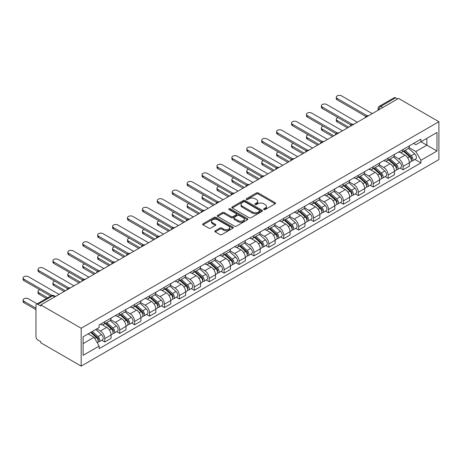<?xml version="1.0" encoding="UTF-8"?>
<svg xmlns="http://www.w3.org/2000/svg" width="462" height="462" viewBox="0 0 462 462"><rect width="100%" height="100%" fill="white"/><g stroke="black" fill="none" stroke-linecap="round" stroke-linejoin="round"><path stroke-width="0.69" d="M263.889 209.546A0.93 0.537 0 0 0 265.205 209.546L275.173 203.788A1.328 0.768 0 0 0 275.56 203.245A1.328 0.768 0 0 0 275.173 202.708L258.281 192.954A1.328 0.768 0 0 0 256.404 192.954L246.437 198.712A0.93 0.537 0 0 0 246.165 199.087A0.93 0.537 0 0 0 246.437 199.468A0.93 0.537 0 0 0 247.748 199.468L249.041 198.724A4.245 2.454 0 0 1 255.047 198.724L256.45 199.538A4.245 2.454 0 0 1 257.698 201.27A4.245 2.454 0 0 1 256.45 203.003L255.163 203.748A0.93 0.537 0 0 0 254.891 204.129A0.93 0.537 0 0 0 255.163 204.51A0.93 0.537 0 0 0 256.479 204.51L257.767 203.765A4.245 2.454 0 0 1 263.773 203.765L265.182 204.574A4.245 2.454 0 0 1 266.424 206.312A4.245 2.454 0 0 1 265.182 208.044L263.889 208.789A0.93 0.537 0 0 0 263.617 209.165A0.93 0.537 0 0 0 263.889 209.546L263.889 208.789M215.211 230.769A1.328 0.768 0 0 0 214.824 231.312A1.328 0.768 0 0 0 215.211 231.855L219.952 234.586A1.328 0.768 0 0 0 221.829 234.586L232.9 228.193A1.328 0.768 0 0 0 233.287 227.656A1.328 0.768 0 0 0 232.9 227.113L216.008 217.359A1.328 0.768 0 0 0 214.131 217.359L203.061 223.752A1.328 0.768 0 0 0 202.674 224.295A1.328 0.768 0 0 0 203.061 224.838L208.784 228.141A1.328 0.768 0 0 0 210.66 228.141L215.402 225.404A1.328 0.768 0 0 0 215.789 224.861A1.328 0.768 0 0 0 215.402 224.324L212.56 222.684A3.552 2.05 0 0 1 211.521 221.234A3.552 2.05 0 0 1 213.715 219.34A3.552 2.05 0 0 1 217.585 219.785L228.702 226.207A3.552 2.05 0 0 1 229.741 227.656A3.552 2.05 0 0 1 227.552 229.545A3.552 2.05 0 0 1 223.683 229.106L221.829 228.032A1.328 0.768 0 0 0 219.952 228.032L215.211 230.769L215.211 231.855M81.179 328.251L40.835 304.955L398.556 98.429L438.9 121.72L81.179 328.251L81.179 366.112L438.9 159.581L438.9 121.72M249.133 217.741A1.328 0.768 0 0 0 251.01 217.741L262.081 211.348A1.328 0.768 0 0 0 262.474 210.805A1.328 0.768 0 0 0 262.081 210.262L245.195 200.514A1.328 0.768 0 0 0 243.318 200.514L232.242 206.907A1.328 0.768 0 0 0 231.855 207.444A1.328 0.768 0 0 0 232.242 207.987L249.133 217.741M229.377 209.748A0.93 0.537 0 0 1 230.319 209.875L247.476 219.779L236.417 226.166A1.328 0.768 0 0 1 234.54 226.166L217.654 216.412L222.389 213.698L222.389 212.595L217.654 215.327A1.328 0.768 0 0 0 217.261 215.87A1.328 0.768 0 0 0 217.654 216.412L217.654 215.327M222.389 213.698A1.328 0.768 0 0 1 224.266 213.698L224.266 212.595A1.328 0.768 0 0 0 222.389 212.595M224.266 212.595L231.115 216.545A1.328 0.768 0 0 0 232.992 216.545L236.14 214.732A1.328 0.768 0 0 0 236.527 214.189A1.328 0.768 0 0 0 236.14 213.652L229.008 209.534A0.93 0.537 0 0 1 228.736 209.153A0.93 0.537 0 0 1 229.308 208.657A0.93 0.537 0 0 1 230.319 208.772L247.493 218.688A1.328 0.768 0 0 1 247.88 219.231A1.328 0.768 0 0 1 247.493 219.773L247.493 218.688M40.835 304.955L40.835 306.063L37.872 304.348A2.703 1.559 -120 0 0 36.521 304.215A2.703 1.559 -120 0 0 35.961 305.451L35.961 336.694A2.703 1.559 -120 0 0 37.872 340.003L40.835 341.718L40.835 342.821L81.179 366.112M382.784 107.536L380.775 106.376A2.703 1.559 60 0 0 379.423 106.243L394.242 97.684A2.703 1.559 60 0 1 395.593 97.823L380.775 106.376A2.703 1.559 120 0 0 378.863 109.685L378.863 109.8M397.603 98.978L395.593 97.823M403.049 149.48A6.22 3.592 60 0 1 401.761 152.275L408.073 148.631A6.22 3.592 -120 0 0 409.361 145.836M394.098 156.179L398.654 158.807A6.22 3.592 60 0 1 403.049 166.424L409.361 162.78A6.22 3.592 -120 0 0 404.96 155.168L400.45 152.558M409.361 162.78L409.361 166.147L403.049 169.791L400.028 168.047M401.761 152.275A6.22 3.592 60 0 1 398.7 151.992M403.049 166.424L403.049 169.791M388.138 158.091A6.22 3.592 60 0 1 386.85 160.88L393.162 157.242A6.22 3.592 -120 0 0 394.45 154.447M385.112 176.657L388.138 178.401L394.45 174.757L394.45 171.39A6.22 3.592 -120 0 0 390.049 163.773L385.533 161.169M386.85 160.88A6.22 3.592 60 0 1 383.789 160.603M379.187 164.79L383.743 167.417A6.22 3.592 60 0 1 388.138 175.034L388.138 178.401M373.227 166.701A6.22 3.592 60 0 1 371.939 169.49L378.245 165.852A6.22 3.592 -120 0 0 379.533 163.057M370.201 185.268L373.227 187.012L379.533 183.368L379.533 180.001A6.22 3.592 -120 0 0 375.138 172.384L370.622 169.779M371.939 169.49A6.22 3.592 60 0 1 368.878 169.213M364.27 173.4L368.826 176.028A6.22 3.592 60 0 1 373.227 183.645L373.227 187.012M358.31 175.312A6.22 3.592 60 0 1 357.022 178.101L363.334 174.463A6.22 3.592 -120 0 0 364.622 171.668M355.29 193.873L358.31 195.622L364.622 191.978L364.622 188.612A6.22 3.592 -120 0 0 360.221 180.994L355.705 178.39M357.022 178.101A6.22 3.592 60 0 1 353.961 177.824M349.359 182.005L353.915 184.638A6.22 3.592 60 0 1 358.31 192.256L358.31 195.622M343.399 183.922A6.22 3.592 60 0 1 342.111 186.712L348.423 183.067A6.22 3.592 -120 0 0 349.711 180.278M340.373 202.483L343.399 204.233L349.711 200.589L349.711 197.222A6.22 3.592 -120 0 0 345.31 189.605L340.794 187M342.111 186.712A6.22 3.592 60 0 1 339.05 186.434M334.442 190.615L339.004 193.249A6.22 3.592 60 0 1 343.399 200.866L343.399 204.233M328.488 192.533A6.22 3.592 60 0 1 327.2 195.322L333.506 191.678A6.22 3.592 -120 0 0 334.794 188.889M325.462 211.094L328.488 212.843L334.794 209.199L334.794 205.833A6.22 3.592 -120 0 0 330.399 198.215L325.883 195.611M327.2 195.322A6.22 3.592 60 0 1 324.139 195.045M319.531 199.226L324.087 201.859A6.22 3.592 60 0 1 328.488 209.477L328.488 212.843M313.571 201.143A6.22 3.592 60 0 1 312.283 203.933L318.595 200.289A6.22 3.592 -120 0 0 319.883 197.499M310.545 219.704L313.571 221.454L319.883 217.81L319.883 214.443A6.22 3.592 -120 0 0 315.482 206.826L310.966 204.221M312.283 203.933A6.22 3.592 60 0 1 309.222 203.65M304.62 207.836L309.176 210.47A6.22 3.592 60 0 1 313.571 218.087L313.571 221.454M298.66 209.754A6.22 3.592 60 0 1 297.372 212.543L303.678 208.899A6.22 3.592 -120 0 0 304.966 206.11M295.634 228.315L298.66 230.064L304.972 226.42L304.972 223.054A6.22 3.592 -120 0 0 300.571 215.436L296.055 212.826M297.372 212.543A6.22 3.592 60 0 1 294.311 212.26M289.703 216.447L294.265 219.08A6.22 3.592 60 0 1 298.66 226.698L298.66 230.064M283.749 218.359A6.22 3.592 60 0 1 282.461 221.154L288.767 217.51A6.22 3.592 -120 0 0 290.055 214.72M280.723 236.925L283.749 238.669L290.055 235.031L290.055 231.664A6.22 3.592 -120 0 0 285.66 224.047L281.144 221.437M282.461 221.154A6.22 3.592 60 0 1 279.394 220.871M274.792 225.058L279.348 227.691A6.22 3.592 60 0 1 283.749 235.302L283.749 238.669M268.832 226.969A6.22 3.592 60 0 1 267.544 229.764L273.856 226.12A6.22 3.592 -120 0 0 275.144 223.331M265.806 245.536L268.832 247.28L275.144 243.641L275.144 240.275A6.22 3.592 -120 0 0 270.744 232.657L266.228 230.047M267.544 229.764A6.22 3.592 60 0 1 264.483 229.481M259.881 233.668L264.437 236.296A6.22 3.592 60 0 1 268.832 243.913L268.832 247.28M253.921 235.58A6.22 3.592 60 0 1 252.633 238.375L258.939 234.731A6.22 3.592 -120 0 0 260.227 231.936M250.895 254.146L253.921 255.89L260.227 252.252L260.227 248.885A6.22 3.592 -120 0 0 255.833 241.268L251.316 238.658M252.633 238.375A6.22 3.592 60 0 1 249.572 238.092M244.964 242.279L249.52 244.906A6.22 3.592 60 0 1 253.921 252.523L253.921 255.89M239.01 244.19A6.22 3.592 60 0 1 237.722 246.985L244.028 243.341A6.22 3.592 -120 0 0 245.316 240.546M235.984 262.757L239.01 264.501L245.316 260.857L245.316 257.49A6.22 3.592 -120 0 0 240.921 249.878L236.405 247.268M237.722 246.985A6.22 3.592 60 0 1 234.656 246.702M230.053 250.889L234.609 253.517A6.22 3.592 60 0 1 239.01 261.134L239.01 264.501M224.093 252.801A6.22 3.592 60 0 1 222.805 255.59L229.117 251.952A6.22 3.592 -120 0 0 230.405 249.157M221.067 271.367L224.093 273.111L230.405 269.467L230.405 266.1A6.22 3.592 -120 0 0 226.005 258.483L221.489 255.879M222.805 255.59A6.22 3.592 60 0 1 219.745 255.313M215.142 259.5L219.698 262.127A6.22 3.592 60 0 1 224.093 269.744L224.093 273.111M209.182 261.411A6.22 3.592 60 0 1 207.894 264.2L214.201 260.562A6.22 3.592 -120 0 0 215.488 257.767M206.156 279.978L209.182 281.722L215.488 278.078L215.488 274.711A6.22 3.592 -120 0 0 211.094 267.094L206.578 264.489M207.894 264.2A6.22 3.592 60 0 1 204.833 263.923M200.225 268.11L204.782 270.738A6.22 3.592 60 0 1 209.182 278.355L209.182 281.722M194.265 270.022A6.22 3.592 60 0 1 192.983 272.811L199.289 269.167A6.22 3.592 -120 0 0 200.577 266.378M191.245 288.583L194.271 290.332L200.577 286.688L200.577 283.322A6.22 3.592 -120 0 0 196.183 275.704L191.666 273.1M192.983 272.811A6.22 3.592 60 0 1 189.917 272.534M185.314 276.715L189.87 279.348A6.22 3.592 60 0 1 194.271 286.966L194.271 290.332M179.354 278.632A6.22 3.592 60 0 1 178.066 281.422L184.378 277.778A6.22 3.592 -120 0 0 185.666 274.988M176.328 297.193L179.354 298.943L185.666 295.299L185.666 291.932A6.22 3.592 -120 0 0 181.266 284.315L176.75 281.71M178.066 281.422A6.22 3.592 60 0 1 175.006 281.144M170.403 285.325L174.959 287.959A6.22 3.592 60 0 1 179.354 295.576L179.354 298.943M164.443 287.243A6.22 3.592 60 0 1 163.155 290.032L169.462 286.388A6.22 3.592 -120 0 0 170.749 283.599M161.417 305.804L164.443 307.553L170.749 303.909L170.749 300.543A6.22 3.592 -120 0 0 166.355 292.925L161.839 290.321M163.155 290.032A6.22 3.592 60 0 1 160.095 289.749M155.486 293.936L160.043 296.569A6.22 3.592 60 0 1 164.443 304.187L164.443 307.553M149.526 295.853A6.22 3.592 60 0 1 148.238 298.643L154.551 294.999A6.22 3.592 -120 0 0 155.838 292.209M146.506 314.414L149.526 316.164L155.838 312.52L155.838 309.153A6.22 3.592 -120 0 0 151.444 301.536L146.928 298.926M148.238 298.643A6.22 3.592 60 0 1 145.178 298.36M140.575 302.546L145.132 305.18A6.22 3.592 60 0 1 149.526 312.797L149.526 316.164M134.615 304.458A6.22 3.592 60 0 1 133.327 307.253L139.639 303.609A6.22 3.592 -120 0 0 140.927 300.82M131.589 323.025L134.615 324.774L140.927 321.13L140.927 317.764A6.22 3.592 -120 0 0 136.527 310.146L132.011 307.536M133.327 307.253A6.22 3.592 60 0 1 130.267 306.97M125.664 311.157L130.22 313.79A6.22 3.592 60 0 1 134.615 321.408L134.615 324.774M119.704 313.069A6.22 3.592 60 0 1 118.416 315.864L124.723 312.22A6.22 3.592 -120 0 0 126.01 309.43M116.678 331.635L119.704 333.379L126.01 329.741L126.01 326.374A6.22 3.592 -120 0 0 121.616 318.757L117.1 316.147M118.416 315.864A6.22 3.592 60 0 1 115.356 315.581M110.747 319.768L115.304 322.401A6.22 3.592 60 0 1 119.704 330.012L119.704 333.379M104.787 321.679A6.22 3.592 60 0 1 103.5 324.474L109.812 320.83A6.22 3.592 -120 0 0 111.099 318.041M101.767 340.246L104.787 341.99L111.099 338.351L111.099 334.985A6.22 3.592 -120 0 0 106.705 327.367L102.189 324.757M103.5 324.474A6.22 3.592 60 0 1 100.439 324.191M96.76 328.909L100.393 331.006A6.22 3.592 60 0 1 104.787 338.623L104.787 341.99M413.617 143.382L415.864 144.681L436.988 132.484L426.853 138.334L426.853 145.178L415.864 151.524L409.009 147.569M83.091 343.647L94.081 337.3L99.151 346.078L83.091 355.347L83.091 336.804L99.151 327.529L99.151 324.936L420.928 139.16L420.928 141.753L436.988 151.028L420.928 160.297L415.864 151.524M436.988 132.484L436.988 151.028M99.151 346.078L99.151 348.671L420.928 162.895L420.928 160.297M94.081 337.3L88.155 333.876M414.94 159.436L420.928 162.895M264.258 209.679L265.182 209.147A4.245 2.454 0 0 0 266.424 207.415L266.424 206.312M257.698 201.27L257.698 202.373A4.245 2.454 0 0 1 256.45 204.106L255.532 204.637M275.156 203.8L258.281 194.057A1.328 0.768 0 0 0 256.404 194.057L246.806 199.601M262.064 211.359L245.195 201.617A1.328 0.768 0 0 0 243.318 201.617L232.259 207.998M259.736 211.186A0.93 0.537 0 0 0 260.008 210.805A0.93 0.537 0 0 0 259.736 210.424L244.912 201.865A0.93 0.537 0 0 0 243.595 201.865L242.238 202.651A4.245 2.454 0 0 0 240.991 204.383A4.245 2.454 0 0 0 242.238 206.121L252.373 211.971A4.245 2.454 0 0 0 258.379 211.971L259.736 211.186L259.736 212.289A0.93 0.537 0 0 0 260.008 211.908L260.008 210.805M240.991 204.383L240.991 205.492A4.245 2.454 0 0 0 242.238 207.224L242.238 206.121M259.736 212.289L258.379 213.074A4.245 2.454 0 0 1 252.373 213.074L242.238 207.224M224.266 213.698L231.115 217.654A1.328 0.768 0 0 0 232.992 217.654L236.14 215.835A1.328 0.768 0 0 0 236.527 215.298L236.527 214.189M238.225 220.651A3.552 2.05 0 0 0 242.094 221.096A3.552 2.05 0 0 0 244.288 219.202A3.552 2.05 0 0 0 243.249 217.752L239.328 215.494A1.328 0.768 0 0 0 237.451 215.494L234.309 217.307A1.328 0.768 0 0 0 233.922 217.85A1.328 0.768 0 0 0 234.309 218.387L238.225 220.651L238.225 221.754A3.552 2.05 0 0 0 242.094 222.199A3.552 2.05 0 0 0 244.288 220.305L244.288 219.202M233.922 217.85L233.922 218.953A1.328 0.768 0 0 0 234.309 219.496L234.309 218.387M238.225 221.754L234.309 219.496M229.741 227.656L229.741 228.759A3.552 2.05 0 0 1 227.552 230.653A3.552 2.05 0 0 1 223.683 230.209L221.829 229.135A1.328 0.768 0 0 0 219.952 229.135L215.228 231.86M211.521 221.234L211.521 222.338A3.552 2.05 0 0 0 212.56 223.787L212.56 222.684M215.384 225.416L212.56 223.787M232.883 228.205L216.008 218.462A1.328 0.768 0 0 0 214.131 218.462L203.078 224.85M403.482 151.282L409.557 156.705A3.378 1.952 60 0 1 410.62 161.931L409.361 162.659M403.644 151.426L406.502 153.078M338.086 117.602A3.107 1.796 -0 0 0 336.272 119.236A3.107 1.796 -0 0 0 337.185 120.507L348.752 127.183M404.094 150.924L410.857 156.959A1.623 0.936 60 0 1 411.365 159.471A1.623 0.936 60 0 1 411.22 159.529M405.11 150.341L411.186 155.763A3.378 1.952 60 0 1 412.248 160.99A3.378 1.952 60 0 1 411.226 161.099M408.495 148.308L414.628 153.777A3.378 1.952 60 0 1 415.684 159.003L412.248 160.99M347.511 127.899L337.185 121.939A3.107 1.796 180 0 1 336.272 120.669L336.272 119.236M365.84 116.407L337.185 99.861A3.107 1.796 180 0 1 336.272 98.597L336.272 97.159A3.107 1.796 -0 0 0 337.185 98.429L367.076 115.685M372.268 113.606L341.585 95.888A3.107 1.796 -0 0 0 338.196 95.501A3.107 1.796 -0 0 0 336.272 97.159M388.571 159.892L394.646 165.315A3.378 1.952 60 0 1 395.709 170.542L394.444 171.269M388.733 160.031L391.591 161.683M323.175 126.213A3.107 1.796 -0 0 0 321.361 127.847A3.107 1.796 -0 0 0 322.274 129.117L333.841 135.793M389.183 159.534L395.946 165.569A1.623 0.936 60 0 1 396.454 168.081A1.623 0.936 60 0 1 396.304 168.139M390.194 158.951L396.269 164.374A3.378 1.952 60 0 1 397.332 169.6A3.378 1.952 60 0 1 396.309 169.71M393.584 156.918L399.711 162.387A3.378 1.952 60 0 1 400.773 167.614L397.332 169.6M332.594 136.509L322.274 130.55A3.107 1.796 180 0 1 321.361 129.279L321.361 127.847M373.654 168.497L379.735 173.92A3.378 1.952 60 0 1 380.792 179.146L379.533 179.88M373.816 168.642L376.68 170.293M308.264 134.823A3.107 1.796 -0 0 0 306.45 136.457A3.107 1.796 -0 0 0 307.357 137.728L318.924 144.404M374.272 168.145L381.029 174.18A1.623 0.936 60 0 1 381.543 176.686A1.623 0.936 60 0 1 381.393 176.75M375.283 167.562L381.358 172.984A3.378 1.952 60 0 1 382.421 178.211A3.378 1.952 60 0 1 381.398 178.32M378.673 165.529L384.8 170.998A3.378 1.952 60 0 1 385.862 176.224L382.421 178.211M317.683 145.12L307.357 139.16A3.107 1.796 180 0 1 306.45 137.89L306.45 136.457M350.929 125.017L322.274 108.472A3.107 1.796 180 0 1 321.361 107.201L321.361 105.769A3.107 1.796 -0 0 0 322.274 107.04L352.165 124.295M357.357 122.216L326.669 104.499A3.107 1.796 -0 0 0 323.279 104.112A3.107 1.796 -0 0 0 321.361 105.769M336.018 133.628L307.357 117.082A3.107 1.796 180 0 1 306.45 115.812L306.45 114.38A3.107 1.796 -0 0 0 307.357 115.65L337.248 132.906M342.44 130.827L311.758 113.109A3.107 1.796 -0 0 0 308.368 112.722A3.107 1.796 -0 0 0 306.45 114.38M358.743 177.108L364.818 182.53A3.378 1.952 60 0 1 365.881 187.757L364.622 188.484M358.905 177.252L361.763 178.904M293.347 143.434A3.107 1.796 -0 0 0 291.534 145.068A3.107 1.796 -0 0 0 292.446 146.333L304.013 153.014M359.355 176.755L366.118 182.79A1.623 0.936 60 0 1 366.626 185.297A1.623 0.936 60 0 1 366.482 185.354M360.366 176.172L366.447 181.595A3.378 1.952 60 0 1 367.504 186.821A3.378 1.952 60 0 1 366.487 186.931M363.756 174.139L369.889 179.608A3.378 1.952 60 0 1 370.946 184.835L367.504 186.821M302.772 153.731L292.446 147.771A3.107 1.796 180 0 1 291.534 146.5L291.534 145.068M343.832 185.718L349.907 191.141A3.378 1.952 60 0 1 350.97 196.367L349.705 197.095M343.994 185.863L346.852 187.514M278.436 152.044A3.107 1.796 -0 0 0 276.623 153.679A3.107 1.796 -0 0 0 277.535 154.943L289.102 161.625M344.444 185.366L351.207 191.401A1.623 0.936 60 0 1 351.715 193.907A1.623 0.936 60 0 1 351.565 193.965M345.455 184.783L351.53 190.205A3.378 1.952 60 0 1 352.593 195.432A3.378 1.952 60 0 1 351.57 195.542M348.845 182.75L354.972 188.219A3.378 1.952 60 0 1 356.035 193.445L352.593 195.432M287.855 162.341L277.535 156.381A3.107 1.796 180 0 1 276.623 155.111L276.623 153.679M328.915 194.329L334.996 199.751A3.378 1.952 60 0 1 336.053 204.978L334.794 205.706M329.077 194.473L331.941 196.125M263.525 160.655A3.107 1.796 -0 0 0 261.711 162.283A3.107 1.796 -0 0 0 262.618 163.554L274.185 170.235M329.533 193.976L336.29 200.011A1.623 0.936 60 0 1 336.804 202.518A1.623 0.936 60 0 1 336.654 202.575M330.544 193.393L336.619 198.816A3.378 1.952 60 0 1 337.682 204.042A3.378 1.952 60 0 1 336.659 204.146M333.928 191.355L340.061 196.829A3.378 1.952 60 0 1 341.123 202.056L337.682 204.042M272.944 170.952L262.618 164.992A3.107 1.796 180 0 1 261.711 163.721L261.711 162.283M321.102 142.238L292.446 125.693A3.107 1.796 180 0 1 291.534 124.422L291.534 122.99A3.107 1.796 -0 0 0 292.446 124.261L322.337 141.516M327.529 139.437L296.841 121.72A3.107 1.796 -0 0 0 293.457 121.333A3.107 1.796 -0 0 0 291.534 122.99M306.191 150.849L277.535 134.303A3.107 1.796 180 0 1 276.623 133.033L276.623 131.601A3.107 1.796 -0 0 0 277.535 132.865L307.426 150.127M312.618 148.048L281.93 130.33A3.107 1.796 -0 0 0 278.54 129.938A3.107 1.796 -0 0 0 276.623 131.601M291.274 159.459L262.618 142.914A3.107 1.796 180 0 1 261.711 141.643L261.711 140.211A3.107 1.796 -0 0 0 262.618 141.476L292.51 158.737M297.701 156.658L267.019 138.941A3.107 1.796 -0 0 0 263.629 138.548A3.107 1.796 -0 0 0 261.711 140.211M314.004 202.939L320.079 208.362A3.378 1.952 60 0 1 321.142 213.588L319.883 214.316M314.166 203.084L317.024 204.735M248.608 169.265A3.107 1.796 -0 0 0 246.795 170.894A3.107 1.796 -0 0 0 247.707 172.164L259.274 178.846M314.616 202.587L321.379 208.622A1.623 0.936 60 0 1 321.887 211.128A1.623 0.936 60 0 1 321.743 211.186M315.627 202.004L321.708 207.426A3.378 1.952 60 0 1 322.765 212.653A3.378 1.952 60 0 1 321.748 212.757M319.017 199.965L325.15 205.44A3.378 1.952 60 0 1 326.207 210.666L322.765 212.653M258.033 179.562L247.707 173.602A3.107 1.796 180 0 1 246.795 172.332L246.795 170.894M276.363 168.07L247.707 151.524A3.107 1.796 180 0 1 246.795 150.254L246.795 148.816A3.107 1.796 -0 0 0 247.707 150.086L277.598 167.348M282.79 165.263L252.102 147.551A3.107 1.796 -0 0 0 248.718 147.159A3.107 1.796 -0 0 0 246.795 148.816M299.093 211.55L305.168 216.973A3.378 1.952 60 0 1 306.231 222.199L304.966 222.927M299.255 211.694L302.113 213.346M233.697 177.876A3.107 1.796 -0 0 0 231.884 179.504A3.107 1.796 -0 0 0 232.796 180.775L244.363 187.451M299.705 211.198L306.468 217.232A1.623 0.936 60 0 1 306.976 219.739A1.623 0.936 60 0 1 306.826 219.797M300.716 210.614L306.791 216.037A3.378 1.952 60 0 1 307.854 221.263A3.378 1.952 60 0 1 306.832 221.367M304.106 208.576L310.233 214.045A3.378 1.952 60 0 1 311.296 219.271L307.854 221.263M243.116 188.173L232.796 182.213A3.107 1.796 180 0 1 231.884 180.942L231.884 179.504M261.452 176.68L232.796 160.135A3.107 1.796 180 0 1 231.884 158.864L231.884 157.427A3.107 1.796 -0 0 0 232.796 158.697L262.687 175.953M267.879 173.874L237.191 156.162A3.107 1.796 -0 0 0 233.801 155.769A3.107 1.796 -0 0 0 231.884 157.427M284.176 220.16L290.257 225.583A3.378 1.952 60 0 1 291.314 230.809L290.055 231.537M284.338 220.305L287.197 221.956M218.786 186.486A3.107 1.796 -0 0 0 216.973 188.115A3.107 1.796 -0 0 0 217.879 189.385L229.447 196.061M284.788 219.808L291.551 225.837A1.623 0.936 60 0 1 292.065 228.349A1.623 0.936 60 0 1 291.915 228.407M285.805 219.219L291.88 224.642A3.378 1.952 60 0 1 292.943 229.868A3.378 1.952 60 0 1 291.92 229.978M289.189 217.186L295.322 222.655A3.378 1.952 60 0 1 296.385 227.882L292.943 229.868M228.205 196.783L217.879 190.818A3.107 1.796 180 0 1 216.973 189.553L216.973 188.115M246.535 185.285L217.879 168.745A3.107 1.796 180 0 1 216.973 167.475L216.973 166.037A3.107 1.796 -0 0 0 217.879 167.308L247.771 184.563M252.962 182.484L222.28 164.767A3.107 1.796 -0 0 0 218.89 164.38A3.107 1.796 -0 0 0 216.973 166.037M269.265 228.771L275.34 234.194A3.378 1.952 60 0 1 276.403 239.42L275.144 240.148M269.427 228.915L272.285 230.567M203.869 195.097A3.107 1.796 -0 0 0 202.056 196.725A3.107 1.796 -0 0 0 202.968 197.996L214.535 204.672M269.877 228.419L276.64 234.448A1.623 0.936 60 0 1 277.148 236.96A1.623 0.936 60 0 1 277.004 237.018M270.888 227.83L276.969 233.252A3.378 1.952 60 0 1 278.026 238.479A3.378 1.952 60 0 1 277.009 238.588M274.278 225.797L280.411 231.266A3.378 1.952 60 0 1 281.468 236.492L278.026 238.479M213.294 205.388L202.968 199.428A3.107 1.796 180 0 1 202.056 198.163L202.056 196.725M231.624 193.896L202.968 177.35A3.107 1.796 180 0 1 202.056 176.086L202.056 174.648A3.107 1.796 -0 0 0 202.968 175.918L232.86 193.174M238.051 191.095L207.363 173.377A3.107 1.796 -0 0 0 203.979 172.99A3.107 1.796 -0 0 0 202.056 174.648M254.354 237.381L260.429 242.804A3.378 1.952 60 0 1 261.492 248.03L260.227 248.758M254.51 237.526L257.374 239.177M188.958 203.702A3.107 1.796 -0 0 0 187.145 205.336A3.107 1.796 -0 0 0 188.057 206.606L199.619 213.282M254.966 237.023L261.729 243.058A1.623 0.936 60 0 1 262.237 245.57A1.623 0.936 60 0 1 262.087 245.628M255.977 236.44L262.052 241.863A3.378 1.952 60 0 1 263.115 247.089A3.378 1.952 60 0 1 262.093 247.199M259.367 234.407L265.494 239.876A3.378 1.952 60 0 1 266.557 245.103L263.115 247.089M198.377 213.998L188.057 208.039A3.107 1.796 180 0 1 187.145 206.768L187.145 205.336M216.713 202.506L188.057 185.961A3.107 1.796 180 0 1 187.145 184.696L187.145 183.258A3.107 1.796 -0 0 0 188.057 184.529L217.943 201.784M223.14 199.705L192.452 181.988A3.107 1.796 -0 0 0 189.062 181.601A3.107 1.796 -0 0 0 187.145 183.258M239.437 245.992L245.518 251.415A3.378 1.952 60 0 1 246.575 256.641L245.316 257.369M239.599 246.136L242.458 247.782M174.041 212.312A3.107 1.796 -0 0 0 172.228 213.946A3.107 1.796 -0 0 0 173.14 215.217L184.708 221.893M240.049 245.634L246.812 251.669A1.623 0.936 60 0 1 247.32 254.181A1.623 0.936 60 0 1 247.176 254.239M241.066 245.051L247.141 250.473A3.378 1.952 60 0 1 248.204 255.7A3.378 1.952 60 0 1 247.182 255.809M244.45 243.018L250.583 248.487A3.378 1.952 60 0 1 251.646 253.713L248.204 255.7M183.466 222.609L173.14 216.649A3.107 1.796 180 0 1 172.228 215.379L172.228 213.946M201.796 211.117L173.14 194.571A3.107 1.796 180 0 1 172.228 193.301L172.228 191.869A3.107 1.796 -0 0 0 173.14 193.139L203.032 210.395M208.223 208.316L177.541 190.598A3.107 1.796 -0 0 0 174.151 190.211A3.107 1.796 -0 0 0 172.228 191.869M224.526 254.602L230.602 260.025A3.378 1.952 60 0 1 231.664 265.252L230.405 265.979M224.688 254.741L227.547 256.393M159.13 220.923A3.107 1.796 -0 0 0 157.317 222.557A3.107 1.796 -0 0 0 158.229 223.827L169.797 230.503M225.138 254.244L231.901 260.279A1.623 0.936 60 0 1 232.409 262.786A1.623 0.936 60 0 1 232.265 262.849M226.149 253.661L232.23 259.084A3.378 1.952 60 0 1 233.287 264.31A3.378 1.952 60 0 1 232.27 264.42M229.539 251.628L235.672 257.097A3.378 1.952 60 0 1 236.729 262.324L233.287 264.31M168.555 231.219L158.229 225.26A3.107 1.796 180 0 1 157.317 223.989L157.317 222.557M186.885 219.727L158.229 203.182A3.107 1.796 180 0 1 157.317 201.911L157.317 200.479A3.107 1.796 -0 0 0 158.229 201.75L188.121 219.005M193.312 216.926L162.624 199.209A3.107 1.796 -0 0 0 159.24 198.822A3.107 1.796 -0 0 0 157.317 200.479M209.615 263.207L215.69 268.63A3.378 1.952 60 0 1 216.753 273.856L215.488 274.584M209.771 263.352L212.636 265.003M144.219 229.533A3.107 1.796 -0 0 0 142.406 231.167A3.107 1.796 -0 0 0 143.318 232.438L154.88 239.114M210.227 262.855L216.99 268.89A1.623 0.936 60 0 1 217.498 271.396A1.623 0.936 60 0 1 217.348 271.46M211.238 262.272L217.313 267.694A3.378 1.952 60 0 1 218.376 272.921A3.378 1.952 60 0 1 217.354 273.03M214.628 260.239L220.755 265.708A3.378 1.952 60 0 1 221.818 270.934L218.376 272.921M153.638 239.83L143.318 233.87A3.107 1.796 180 0 1 142.406 232.6L142.406 231.167M171.974 228.338L143.318 211.792A3.107 1.796 180 0 1 142.406 210.522L142.406 209.09A3.107 1.796 -0 0 0 143.318 210.36L173.204 227.616M178.401 225.537L147.713 207.819A3.107 1.796 -0 0 0 144.323 207.432A3.107 1.796 -0 0 0 142.406 209.09M194.698 271.818L200.774 277.24A3.378 1.952 60 0 1 201.836 282.467L200.577 283.194M194.86 271.962L197.719 273.614M129.302 238.144A3.107 1.796 -0 0 0 127.489 239.778A3.107 1.796 -0 0 0 128.401 241.043L139.969 247.724M195.31 271.465L202.073 277.5A1.623 0.936 60 0 1 202.581 280.007A1.623 0.936 60 0 1 202.437 280.064M196.327 270.882L202.402 276.305A3.378 1.952 60 0 1 203.465 281.531A3.378 1.952 60 0 1 202.443 281.641M199.711 268.849L205.844 274.318A3.378 1.952 60 0 1 206.907 279.545L203.465 281.531M138.727 248.44L128.401 242.481A3.107 1.796 180 0 1 127.489 241.21L127.489 239.778M157.057 236.948L128.401 220.403A3.107 1.796 180 0 1 127.489 219.132L127.489 217.7A3.107 1.796 -0 0 0 128.401 218.971L158.293 236.226M163.484 234.147L132.802 216.43A3.107 1.796 -0 0 0 129.412 216.043A3.107 1.796 -0 0 0 127.489 217.7M179.787 280.428L185.863 285.851A3.378 1.952 60 0 1 186.925 291.077L185.66 291.805M179.949 280.573L182.808 282.224M114.391 246.754A3.107 1.796 -0 0 0 112.578 248.389A3.107 1.796 -0 0 0 113.49 249.653L125.058 256.335M180.399 280.076L187.162 286.111A1.623 0.936 60 0 1 187.67 288.617A1.623 0.936 60 0 1 187.52 288.675M181.41 279.493L187.491 284.915A3.378 1.952 60 0 1 188.548 290.142A3.378 1.952 60 0 1 187.532 290.252M184.8 277.46L190.927 282.929A3.378 1.952 60 0 1 191.99 288.155L188.548 290.142M123.816 257.051L113.49 251.091A3.107 1.796 180 0 1 112.578 249.821L112.578 248.389M142.146 245.559L113.49 229.013A3.107 1.796 180 0 1 112.578 227.743L112.578 226.311A3.107 1.796 -0 0 0 113.49 227.575L143.382 244.837M148.573 242.758L117.885 225.04A3.107 1.796 -0 0 0 114.495 224.648A3.107 1.796 -0 0 0 112.578 226.311M164.876 289.039L170.952 294.461A3.378 1.952 60 0 1 172.008 299.688L170.749 300.416M165.032 289.183L167.897 290.835M99.48 255.365A3.107 1.796 -0 0 0 97.667 256.993A3.107 1.796 -0 0 0 98.573 258.264L110.141 264.945M165.488 288.686L172.251 294.721A1.623 0.936 60 0 1 172.759 297.228A1.623 0.936 60 0 1 172.609 297.285M166.499 288.103L172.574 293.526A3.378 1.952 60 0 1 173.637 298.752A3.378 1.952 60 0 1 172.615 298.856M169.889 286.065L176.016 291.539A3.378 1.952 60 0 1 177.079 296.766L173.637 298.752M108.899 265.662L98.573 259.702A3.107 1.796 180 0 1 97.667 258.431L97.667 256.993M127.235 254.169L98.573 237.624A3.107 1.796 180 0 1 97.667 236.353L97.667 234.921A3.107 1.796 -0 0 0 98.573 236.186L128.465 253.447M133.662 251.368L102.974 233.651A3.107 1.796 -0 0 0 99.584 233.258A3.107 1.796 -0 0 0 97.667 234.921M149.959 297.649L156.035 303.072A3.378 1.952 60 0 1 157.097 308.298L155.838 309.026M150.121 297.794L152.98 299.445M84.563 263.975A3.107 1.796 -0 0 0 82.75 265.604A3.107 1.796 -0 0 0 83.662 266.874L95.23 273.55M150.572 297.297L157.334 303.332A1.623 0.936 60 0 1 157.842 305.838A1.623 0.936 60 0 1 157.698 305.896M151.588 296.714L157.663 302.136A3.378 1.952 60 0 1 158.726 307.363A3.378 1.952 60 0 1 157.704 307.467M154.972 294.675L161.105 300.15A3.378 1.952 60 0 1 162.162 305.376L158.726 307.363M93.988 274.272L83.662 268.312A3.107 1.796 180 0 1 82.75 267.042L82.75 265.604M112.318 262.78L83.662 246.234A3.107 1.796 180 0 1 82.75 244.964L82.75 243.526A3.107 1.796 -0 0 0 83.662 244.796L113.554 262.058M118.746 259.973L88.063 242.261A3.107 1.796 -0 0 0 84.673 241.869A3.107 1.796 -0 0 0 82.75 243.526M135.048 306.26L141.124 311.683A3.378 1.952 60 0 1 142.186 316.909L140.922 317.637M135.21 306.404L138.069 308.056M69.652 272.586A3.107 1.796 -0 0 0 67.839 274.214A3.107 1.796 -0 0 0 68.751 275.485L80.319 282.161M135.661 305.908L142.423 311.942A1.623 0.936 60 0 1 142.931 314.449A1.623 0.936 60 0 1 142.781 314.507M136.671 305.324L142.746 310.741A3.378 1.952 60 0 1 143.809 315.968A3.378 1.952 60 0 1 142.787 316.077M140.061 303.286L146.188 308.755A3.378 1.952 60 0 1 147.251 313.981L143.809 315.968M79.071 282.883L68.751 276.923A3.107 1.796 180 0 1 67.839 275.652L67.839 274.214M97.407 271.39L68.751 254.845A3.107 1.796 180 0 1 67.839 253.574L67.839 252.137A3.107 1.796 -0 0 0 68.751 253.407L98.643 270.663M103.835 268.584L73.146 250.872A3.107 1.796 -0 0 0 69.756 250.479A3.107 1.796 -0 0 0 67.839 252.137M120.132 314.87L126.213 320.293A3.378 1.952 60 0 1 127.269 325.519L126.01 326.247M120.293 315.015L123.158 316.666M54.741 281.196A3.107 1.796 -0 0 0 52.928 282.825A3.107 1.796 -0 0 0 53.835 284.095L65.402 290.771M120.749 314.518L127.512 320.547A1.623 0.936 60 0 1 128.02 323.059A1.623 0.936 60 0 1 127.87 323.117M121.76 313.929L127.835 319.352A3.378 1.952 60 0 1 128.898 324.578A3.378 1.952 60 0 1 127.876 324.688M125.15 311.896L131.277 317.365A3.378 1.952 60 0 1 132.34 322.591L128.898 324.578M64.16 291.493L53.835 285.528A3.107 1.796 180 0 1 52.928 284.263L52.928 282.825M82.496 279.995L53.835 263.455A3.107 1.796 180 0 1 52.928 262.185L52.928 260.747A3.107 1.796 -0 0 0 53.835 262.018L83.726 279.273M88.923 277.194L58.235 259.477A3.107 1.796 -0 0 0 54.845 259.09A3.107 1.796 -0 0 0 52.928 260.747M105.221 323.481L111.296 328.904A3.378 1.952 60 0 1 112.358 334.13L111.099 334.858M105.382 323.625L108.241 325.277M39.824 289.801A3.107 1.796 -0 0 0 38.011 291.435A3.107 1.796 -0 0 0 38.924 292.706L47.69 297.765M105.833 323.129L112.595 329.158A1.623 0.936 60 0 1 113.103 331.67A1.623 0.936 60 0 1 112.959 331.728M106.849 322.54L112.924 327.962A3.378 1.952 60 0 1 113.987 333.189A3.378 1.952 60 0 1 112.965 333.298M110.233 320.507L116.366 325.976A3.378 1.952 60 0 1 117.423 331.202L113.987 333.189M46.448 298.487L38.924 294.138A3.107 1.796 180 0 1 38.011 292.873L38.011 291.435M67.579 288.606L38.924 272.06A3.107 1.796 180 0 1 38.011 270.796L38.011 269.358A3.107 1.796 -0 0 0 38.924 270.628L68.815 287.884M74.007 285.805L43.324 268.087A3.107 1.796 -0 0 0 39.934 267.7A3.107 1.796 -0 0 0 38.011 269.358M90.679 332.421L96.385 337.514A3.378 1.952 60 0 1 97.447 342.74L97.28 342.833M90.737 332.386L93.33 333.887M37.174 303.84L28.407 298.775A3.107 1.796 -0 0 0 25.017 298.388A3.107 1.796 -0 0 0 23.1 300.046A3.107 1.796 -0 0 0 24.012 301.316L35.961 308.212M91.291 332.068L97.684 337.768A1.623 0.936 60 0 1 98.192 340.28A1.623 0.936 60 0 1 98.042 340.338M92.302 331.485L98.008 336.573A3.378 1.952 60 0 1 99.07 341.799A3.378 1.952 60 0 1 98.048 341.909M95.744 329.498L101.449 334.586A3.378 1.952 60 0 1 102.512 339.813L99.07 341.799M35.961 309.65L24.012 302.749A3.107 1.796 180 0 1 23.1 301.478L23.1 300.046M50.653 296.055L24.012 280.671A3.107 1.796 180 0 1 23.1 279.406L23.1 277.968A3.107 1.796 -0 0 0 24.012 279.239L51.992 295.391M59.096 294.415L28.407 276.698A3.107 1.796 -0 0 0 25.017 276.311A3.107 1.796 -0 0 0 23.1 277.968M378.961 109.742L378.863 109.685A2.703 1.559 0 0 1 378.072 108.582L378.072 110.256M119.704 330.012L126.01 326.374M134.615 321.408L140.927 317.764M149.526 312.797L155.838 309.153M164.443 304.187L170.749 300.543M179.354 295.576L185.666 291.932M194.271 286.966L200.577 283.322M209.182 278.355L215.488 274.711M224.093 269.744L230.405 266.1M239.01 261.134L245.316 257.49M253.921 252.523L260.227 248.885M268.832 243.913L275.144 240.275M283.749 235.302L290.055 231.664M298.66 226.698L304.972 223.054M313.571 218.087L319.883 214.443M328.488 209.477L334.794 205.833M343.399 200.866L349.711 197.222M358.31 192.256L364.622 188.612M373.227 183.645L379.533 180.001M388.138 175.034L394.45 171.39M104.787 338.623L111.099 334.985M100.393 331.006L106.705 327.367M115.304 322.401L121.616 318.757M130.22 313.79L136.527 310.146M145.132 305.18L151.444 301.536M160.043 296.569L166.355 292.925M174.959 287.959L181.266 284.315M189.87 279.348L196.183 275.704M204.782 270.738L211.094 267.094M219.698 262.127L226.005 258.483M234.609 253.517L240.921 249.878M249.52 244.906L255.833 241.268M264.437 236.296L270.744 232.657M279.348 227.691L285.66 224.047M294.265 219.08L300.571 215.436M309.176 210.47L315.482 206.826M324.087 201.859L330.399 198.215M339.004 193.249L345.31 189.605M353.915 184.638L360.221 180.994M368.826 176.028L375.138 172.384M383.743 167.417L390.049 163.773M398.654 158.807L404.96 155.168M368.376 115.858A2.703 1.559 120 0 0 367.18 116.545M353.459 124.463A2.703 1.559 120 0 0 352.263 125.156M338.548 133.073A2.703 1.559 120 0 0 337.352 133.766M323.631 141.684A2.703 1.559 120 0 0 322.441 142.377M308.72 150.294A2.703 1.559 120 0 0 307.525 150.987M293.809 158.905A2.703 1.559 120 0 0 292.613 159.592M278.892 167.515A2.703 1.559 120 0 0 277.702 168.203M263.981 176.126A2.703 1.559 120 0 0 262.786 176.813M249.07 184.736A2.703 1.559 120 0 0 247.875 185.424M234.153 193.347A2.703 1.559 120 0 0 232.963 194.034M219.242 201.958A2.703 1.559 120 0 0 218.047 202.645M204.331 210.562A2.703 1.559 120 0 0 203.136 211.255M189.414 219.173A2.703 1.559 120 0 0 188.225 219.866M174.503 227.783A2.703 1.559 120 0 0 173.308 228.476M159.592 236.394A2.703 1.559 120 0 0 158.397 237.087M144.675 245.004A2.703 1.559 120 0 0 143.486 245.692M129.764 253.615A2.703 1.559 120 0 0 128.569 254.302M114.853 262.225A2.703 1.559 120 0 0 113.658 262.913M99.936 270.836A2.703 1.559 120 0 0 98.747 271.523M85.025 279.446A2.703 1.559 120 0 0 83.83 280.134M70.114 288.057A2.703 1.559 120 0 0 68.919 288.744M54.695 296.956L52.691 295.796L37.872 304.348M55.492 296.494L54.042 295.663A2.703 1.559 120 0 0 52.691 295.796A2.703 1.559 60 0 0 51.34 295.663L36.521 304.215M265.182 209.147L265.182 208.044M255.163 204.51L255.163 203.748M256.45 204.106L256.45 203.003M246.437 199.468L246.437 198.712M256.404 194.057L256.404 192.954M258.281 194.057L258.281 192.954M275.173 203.788L275.173 202.708M232.242 207.987L232.242 206.907M243.318 201.617L243.318 200.514M245.195 201.617L245.195 200.514M262.081 211.348L262.081 210.262M252.373 213.074L252.373 211.971M258.379 213.074L258.379 211.971M231.115 217.654L231.115 216.545M232.992 217.654L232.992 216.545M236.14 215.835L236.14 214.732M230.319 209.875L230.319 208.772M219.952 229.135L219.952 228.032M221.829 229.135L221.829 228.032M223.683 230.209L223.683 229.106M215.402 225.404L215.402 224.324M203.061 224.838L203.061 223.752M214.131 218.462L214.131 217.359M216.008 218.462L216.008 217.359M232.9 228.193L232.9 227.113M409.557 156.705L407.663 157.796M411.706 158.726L411.093 159.078M414.628 153.777L411.186 155.763M337.185 121.939L337.185 120.507M337.185 98.429L337.185 99.861M394.646 165.315L392.752 166.407M396.789 167.336L396.182 167.689M399.711 162.387L396.269 164.374M322.274 130.55L322.274 129.117M379.735 173.92L377.841 175.017M381.878 175.947L381.266 176.299M384.8 170.998L381.358 172.984M307.357 139.16L307.357 137.728M322.274 107.04L322.274 108.472M307.357 115.65L307.357 117.082M364.818 182.53L362.924 183.628M366.961 184.557L366.354 184.91M369.889 179.608L366.447 181.595M292.446 147.771L292.446 146.333M349.907 191.141L348.013 192.238M352.05 193.168L351.443 193.52M354.972 188.219L351.53 190.205M277.535 156.381L277.535 154.943M334.996 199.751L333.102 200.849M337.139 201.778L336.527 202.125M340.061 196.829L336.619 198.816M262.618 164.992L262.618 163.554M292.446 124.261L292.446 125.693M277.535 132.865L277.535 134.303M262.618 141.476L262.618 142.914M320.079 208.362L318.185 209.459M322.222 210.383L321.616 210.736M325.15 205.44L321.708 207.426M247.707 173.602L247.707 172.164M247.707 150.086L247.707 151.524M305.168 216.973L303.274 218.064M307.311 218.994L306.704 219.346M310.233 214.045L306.791 216.037M232.796 182.213L232.796 180.775M232.796 158.697L232.796 160.135M290.257 225.583L288.357 226.675M292.4 227.604L291.788 227.957M295.322 222.655L291.88 224.642M217.879 190.818L217.879 189.385M217.879 167.308L217.879 168.745M275.34 234.194L273.446 235.285M277.483 236.215L276.877 236.567M280.411 231.266L276.969 233.252M202.968 199.428L202.968 197.996M202.968 175.918L202.968 177.35M260.429 242.804L258.535 243.896M262.572 244.825L261.966 245.178M265.494 239.876L262.052 241.863M188.057 208.039L188.057 206.606M188.057 184.529L188.057 185.961M245.518 251.415L243.618 252.506M247.661 253.436L247.049 253.788M250.583 248.487L247.141 250.473M173.14 216.649L173.14 215.217M173.14 193.139L173.14 194.571M230.602 260.025L228.707 261.117M232.744 262.046L232.138 262.399M235.672 257.097L232.23 259.084M158.229 225.26L158.229 223.827M158.229 201.75L158.229 203.182M215.69 268.63L213.796 269.727M217.833 270.657L217.227 271.009M220.755 265.708L217.313 267.694M143.318 233.87L143.318 232.438M143.318 210.36L143.318 211.792M200.774 277.24L198.879 278.338M202.922 279.267L202.31 279.62M205.844 274.318L202.402 276.305M128.401 242.481L128.401 241.043M128.401 218.971L128.401 220.403M185.863 285.851L183.968 286.948M188.005 287.878L187.399 288.224M190.927 282.929L187.491 284.915M113.49 251.091L113.49 249.653M113.49 227.575L113.49 229.013M170.952 294.461L169.057 295.559M173.094 296.488L172.482 296.835M176.016 291.539L172.574 293.526M98.573 259.702L98.573 258.264M98.573 236.186L98.573 237.624M156.035 303.072L154.141 304.163M158.183 305.093L157.571 305.446M161.105 300.15L157.663 302.136M83.662 268.312L83.662 266.874M83.662 244.796L83.662 246.234M141.124 311.683L139.229 312.774M143.266 313.704L142.66 314.056M146.188 308.755L142.746 310.741M68.751 276.923L68.751 275.485M68.751 253.407L68.751 254.845M126.213 320.293L124.318 321.385M128.355 322.314L127.743 322.667M131.277 317.365L127.835 319.352M53.835 285.528L53.835 284.095M53.835 262.018L53.835 263.455M111.296 328.904L109.402 329.995M113.444 330.925L112.832 331.277M116.366 325.976L112.924 327.962M38.924 294.138L38.924 292.706M38.924 270.628L38.924 272.06M96.385 337.514L94.75 338.455M98.527 339.535L97.921 339.888M101.449 334.586L98.008 336.573M24.012 302.749L24.012 301.316M24.012 279.239L24.012 280.671M368.601 115.725A2.703 2.703 0 0 0 365.136 117.723M353.69 124.33A2.703 2.703 0 0 0 350.219 126.334M338.779 132.94A2.703 2.703 0 0 0 335.308 134.944M323.862 141.551A2.703 2.703 0 0 0 320.397 143.555M308.951 150.162A2.703 2.703 0 0 0 305.48 152.165M294.04 158.772A2.703 2.703 0 0 0 290.569 160.776M279.123 167.383A2.703 2.703 0 0 0 275.652 169.387M264.212 175.993A2.703 2.703 0 0 0 260.741 177.997M249.295 184.604A2.703 2.703 0 0 0 245.83 186.608M234.384 193.214A2.703 2.703 0 0 0 230.913 195.218M219.473 201.825A2.703 2.703 0 0 0 216.002 203.823M204.556 210.435A2.703 2.703 0 0 0 201.091 212.433M189.645 219.04A2.703 2.703 0 0 0 186.174 221.044M174.734 227.65A2.703 2.703 0 0 0 171.263 229.654M159.817 236.261A2.703 2.703 0 0 0 156.352 238.265M144.906 244.872A2.703 2.703 0 0 0 141.436 246.875M129.995 253.482A2.703 2.703 0 0 0 126.524 255.486M115.078 262.093A2.703 2.703 0 0 0 111.613 264.097M100.167 270.703A2.703 2.703 0 0 0 96.697 272.707M85.256 279.314A2.703 2.703 0 0 0 81.786 281.318M70.34 287.924A2.703 2.703 0 0 0 66.874 289.928M54.042 295.663A2.703 2.703 0 0 0 51.34 295.663M379.423 106.243A2.703 2.703 0 0 0 378.072 108.582"/></g></svg>
